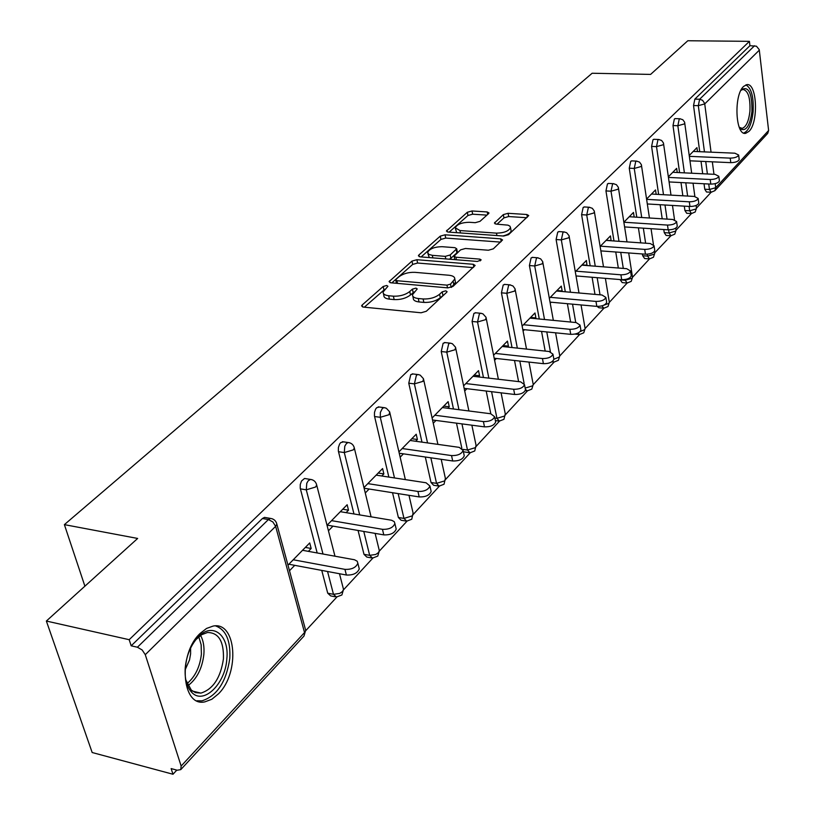<?xml version="1.0" encoding="UTF-8"?>
<svg xmlns="http://www.w3.org/2000/svg" width="815" height="815" viewBox="0 0 815 815"><rect width="100%" height="100%" fill="white"/><g stroke="black" fill="none" stroke-linecap="round" stroke-linejoin="round"><path stroke-width="1.22" d="M386.718 285.474L383.172 286.483L362.166 305.004L361.575 305.92L363.296 307.092L421.09 312.777L426.316 311.269L446.732 292.259L447.078 291.668L445.785 290.823L442.199 291.852L439.58 294.266C435.251 297.648 429.76 299.207 423.107 298.973L418.278 298.514C414.356 298.056 412.441 296.782 412.502 294.704L417.219 288.948L415.966 288.123L412.4 289.142L409.751 291.526C405.381 294.867 399.931 296.416 393.39 296.181L388.653 295.743C384.863 295.295 383.009 294.062 383.081 292.045L387.92 286.269L386.718 285.474M384.751 289.345L364.336 307.194M444.287 294.541L440.304 297.709L439.58 294.266M414.254 291.902L410.495 294.938L409.751 291.526M743.586 86.441C733.5 95.273 735.487 136.207 745.745 133.303L749.005 131.368C758.867 122.209 756.972 82.111 746.683 84.689L743.586 86.441M200.154 633.418C177.69 654.068 181.643 707.461 204.911 701.847L211.839 699.26L218.491 693.82C240.18 672.589 236.309 621.071 213.082 626.083L206.541 628.447L200.154 633.418M488.562 213.652L489 212.959L487.217 211.951L472.017 210.973L467.321 212.277L446.416 231.032L448.158 232.061L503.69 236.044L508.54 234.679L528.741 215.557L526.877 214.508L508.071 213.296L503.344 214.61L494.41 223.066L496.223 224.115L507.959 225.144L509.935 226.163L510.516 227.619C508.713 231.134 504.037 232.968 496.467 233.141L459.955 230.553L455.269 227.793C457.113 224.298 461.769 222.464 469.236 222.281L475.237 222.689L479.994 221.354L488.562 213.652M181.144 766.059L304.535 632.562L275.633 526.347L145.274 654.69L181.144 766.059L180.767 769.625L177.232 770.226L171.14 768.596L172.984 774.25L92.166 752.52L46.363 621.04L137.654 538.45L64.385 524.636L592.138 73.248L650.604 74.41L687.809 40.75L749.423 41.341L129.188 639.693L131.174 645.816L137.419 647.232L268.41 519.552L262.43 518.513L131.174 645.816M46.363 621.04L129.188 639.693M416.893 259.71L411.962 261.095L389.071 281.654L390.793 282.785L447.873 287.889L452.977 286.432L475.135 265.456L473.281 264.294L416.893 259.71L417.606 263.031L412.675 264.417L391.821 282.876M418.9 254.973L440.253 236.146L445.061 234.802L500.685 238.836L502.549 239.946L493.33 248.84L488.409 250.236L465.477 248.483L460.577 249.859L454.077 256.104L455.88 257.214L479.882 259.119L481.186 259.924L477.376 261.452L420.122 256.847L418.39 255.778L418.9 254.973L419.267 256.694M64.385 524.636L84.903 586.179M145.274 654.69L142.156 649.973L137.419 647.232M749.423 41.341L749.932 45.701L756.442 46.2L759.254 49.664L768.616 130.492L767.73 133.375L714.857 190.69L715.723 187.715L768.616 130.492M711.149 192.248L696.468 208.12M691.11 213.54L686.699 213.275L684.916 210.504L689.673 210.79L691.446 213.561L676.032 230.227M670.531 235.739L666.089 235.433L664.235 232.652L669.064 232.978L670.908 235.759L654.679 252.874M649.086 258.864L644.614 258.528L642.689 255.737L647.589 256.104L649.504 258.895L632.522 277.273M626.715 282.988L622.212 282.611L620.215 279.82L625.187 280.228L627.173 283.019L609.335 302.355M603.915 308.213L585.109 328.547M579.577 334.537L559.773 355.951M554.118 362.064L533.244 384.649M527.468 390.894L505.432 414.723M499.524 421.111L476.255 446.274M470.194 452.824L445.601 479.424M439.387 486.148L413.358 514.296M406.98 521.192L379.393 551.032M372.832 558.122L343.573 589.765M336.819 597.069L305.737 630.688M176.814 770.104L172.984 774.25M308.386 551.348L311.177 548.485L305.33 547.425M311.177 548.485L309.72 542.943L287.98 565.141M289.498 570.724L294.755 565.335M710.863 192.228L706.493 191.994L704.771 189.233L704.038 183.752M702.693 173.758L701.022 161.309M699.728 151.692L693.534 105.532L694.859 99.114L699.637 99.247L754.527 45.752M749.932 45.701L694.859 99.114M262.43 518.513L264.518 517.382L266.067 517.647M679.598 172.627L672.996 125.551L674.362 118.99L675.38 118.613M684.916 210.504L684.305 206.144M682.848 195.794L680.994 182.56M658.632 194.439L651.593 146.425L653.009 139.701L654.109 139.304M664.235 232.652L663.777 229.524M662.208 218.807L660.14 204.718M636.78 217.197L629.261 168.196L630.729 161.319L631.92 160.891M642.689 255.737L642.414 253.974M640.712 242.86L638.41 227.843M613.98 240.965L605.952 190.924L607.47 183.874L608.754 183.426M618.32 268.023L615.753 251.998M590.172 265.802L581.594 214.681L583.163 207.448L584.559 206.969M603.345 308.162L598.821 307.754L597.161 306.409M594.981 294.378L592.098 277.263M565.294 291.79L556.105 239.529L557.735 232.112L559.263 231.603M570.622 322.037L567.393 303.7M539.275 319.001L529.414 265.547L531.105 257.927L532.776 257.387M545.184 351.071L541.557 331.41M512.024 347.536L501.439 292.829L503.201 285.005L505.025 284.425M518.605 381.614L514.52 360.485M483.448 377.498L472.079 321.456L473.912 313.408L475.909 312.797M490.813 413.776L486.198 391.027M453.476 408.987L441.231 351.54L443.136 343.258L445.326 342.606M469.124 452.692L463.389 451.744M461.83 448.209L456.492 423.158M421.976 442.138L408.763 383.193L410.75 374.666L413.174 373.973M438.175 485.974L433.641 485.282L431.023 482.511L425.308 457.001M388.847 477.07L374.442 415.895L374.493 412.38L375.603 409.13L376.642 407.745L379.311 407.011M405.595 520.999L401.102 520.245L398.382 517.484L392.535 492.718M353.965 513.959L338.357 451.062L338.408 447.455L339.57 444.094L340.66 442.637L343.614 441.862M371.273 557.878L366.832 557.073L363.989 554.322L358.06 530.453M317.178 552.947L300.236 488.205L300.266 484.507L301.489 481.033L304.555 478.466L305.92 478.68M335.057 596.763L330.676 595.908L327.722 593.188L321.752 570.398M346.11 512.645L348.504 510.18L347.149 504.74L327.029 525.278M328.445 530.779L332.968 526.133M381.828 476.001L383.865 473.912L382.592 468.554L363.959 487.584M365.273 492.983L369.134 489.02M415.691 441.261L417.402 439.499L416.21 434.232L398.932 451.867M400.165 457.184L403.425 453.843M447.843 408.274L449.259 406.817L448.148 401.632L432.113 417.993M433.264 423.219L435.974 420.438M478.405 376.907L479.556 375.735L478.517 370.631L463.633 385.821M464.713 390.966L466.924 388.694M507.501 347.058L508.407 346.13L507.429 341.108L493.605 355.218M494.613 360.281L496.366 358.478M535.231 318.614L535.903 317.911L534.986 312.97L522.15 326.082M523.098 331.063L524.432 329.688M561.678 291.475L562.156 290.986L561.291 286.116L549.361 298.3M550.247 303.2L551.195 302.222M586.943 265.547L586.423 260.464L575.339 271.782M576.164 276.611L576.765 276M611.107 240.761L610.455 235.922L600.146 246.446M634.172 217.035L633.469 212.44L623.883 222.22L667.495 225.083C672.518 225.001 675.543 223.83 676.593 221.568L672.752 219.469L629.261 216.729M656.157 194.306L655.515 189.936L646.601 199.033M677.234 172.515L676.654 168.348L668.371 176.804M697.477 151.6L696.947 147.637L689.245 155.492M348.504 510.18L342.748 509.232M383.865 473.912L378.191 473.046M417.402 439.499L411.82 438.725M449.259 406.817L443.757 406.115M479.556 375.735L474.136 375.104M508.407 346.13L503.059 345.57M535.903 317.911L530.647 317.412M562.156 290.986L556.971 290.527M587.238 265.252L582.124 264.855M611.219 240.639L606.187 240.282M383.417 293.502L383.845 295.438C383.773 297.455 385.627 298.687 389.417 299.146L388.653 295.743M410.495 294.938C406.135 298.28 400.685 299.828 394.154 299.594L389.417 299.146M412.818 296.161L413.246 298.117C413.185 300.205 415.11 301.489 419.022 301.947L418.278 298.514M440.304 297.709C435.984 301.092 430.493 302.65 423.851 302.406L419.022 301.947M473.189 267.605L417.606 263.031M396.08 279.321L395.703 279.912L396.915 280.706L446.956 285.138L450.522 284.129L454.801 278.995C454.841 276.927 452.885 275.674 448.912 275.246L414.876 272.332C408.478 272.139 403.14 273.646 398.851 276.866L396.08 279.321M396.447 283.274L395.764 280.217M455.218 281.043L455.504 282.408L451.439 287.338M421.131 256.929L440.935 239.416L440.253 236.146M500.573 242.106L445.734 238.072L440.935 239.416M454.159 256.491L454.77 259.628M442.025 246.69C434.364 246.853 429.566 248.769 427.641 252.456L428.772 254.382L432.317 255.339L445.265 256.368L450.186 254.973L456.695 248.758L454.902 247.668L442.025 246.69M427.865 253.506L429.311 257.591M449.299 259.19L450.868 258.304L450.186 254.973M457.286 251.692L456.889 252.844L450.868 258.304M455.463 228.74L456.736 232.683M502.875 235.983C507.796 234.781 510.547 233.09 511.137 230.92L510.964 229.993M526.735 217.727L508.682 216.546L503.955 217.87L497.058 224.166M486.932 215.119L472.649 214.192L467.963 215.496L449.157 232.132M358.824 567.148L359.262 568.88C357.439 573.251 353.15 575.298 346.385 575.023L288.867 564.235M346.385 575.023L344.939 569.369C351.713 569.634 356.012 567.597 357.846 563.226L357.214 561.24L354.545 559.773L302.528 550.288M344.939 569.369L293.247 559.762M395.846 527.56L396.202 529.098C394.491 533.183 390.354 535.109 383.804 534.885L327.172 525.135M383.804 534.885L382.459 529.322C389.02 529.546 393.166 527.621 394.888 523.546L394.246 521.641L391.567 520.245L340.344 511.688M382.459 529.322L331.562 520.642M430.85 490.11L431.155 491.465C429.536 495.286 425.542 497.109 419.185 496.926L364.111 488.226M419.185 496.926L417.942 491.455C424.309 491.628 428.303 489.815 429.923 486.005L426.072 482.775L376.153 475.135M417.942 491.455L367.83 483.621M464 454.607L464.255 455.809C462.726 459.395 458.876 461.117 452.702 460.974L399.248 453.232M452.702 460.974L451.541 455.585C457.724 455.728 461.575 454.006 463.114 450.44L459.253 447.364L410.098 440.477M451.541 455.585L402.203 448.535M495.449 420.907L495.663 421.987C494.216 425.349 490.498 426.978 484.497 426.866L432.551 419.99M484.497 426.866L483.407 421.579C489.418 421.671 493.146 420.051 494.593 416.699L490.722 413.765L442.331 407.561M483.407 421.579L434.833 415.222M525.318 388.877L525.502 389.845C524.127 393.003 520.52 394.552 514.683 394.48L464.163 388.358M514.683 394.48L513.674 389.275C519.512 389.336 523.128 387.797 524.503 384.639L520.622 381.848L472.985 376.275M513.674 389.275L465.854 383.559M226.825 658.999C225.368 684.08 203.18 705.545 191.505 692.118C186.584 686.617 184.506 678.416 185.25 667.536C186.523 655.647 190.557 645.786 197.342 637.931C211.788 621.132 229.596 634.559 226.825 658.999M185.789 679.873L191.311 690.101L195.427 692.628L200.918 693.107C213.102 689.225 220.61 677.815 223.432 658.877C223.942 641.344 218.614 632.552 207.448 632.511L201.672 634.702L195.936 639.581M190.588 648.129L190.608 653.813L189.538 659.906L185.107 669.889M196.894 700.778L201.896 700.869C217.014 696.01 226.315 681.849 229.799 658.388C230.696 640.58 225.969 629.761 215.598 625.91M741.039 90.119L741.416 89.681C748.669 85.82 752.174 93.134 751.929 111.624C749.932 125.714 746.173 131.521 740.672 129.035L739.348 127.548M739.236 127.283L742.129 128.352C746.133 127.018 748.72 121.364 749.912 111.39C750.472 97.82 748.119 90.506 742.873 89.446L740.906 90.373M743.688 133.018C748.527 131.113 751.664 124.114 753.08 112.012C753.865 97.097 751.461 88.061 745.878 84.892M553.721 358.406L553.884 359.262C552.57 362.247 549.086 363.714 543.401 363.673L494.216 358.243M543.401 363.673L542.454 358.549C548.138 358.59 551.633 357.123 552.947 354.148L549.076 351.489L502.152 346.487M542.454 358.549L495.367 353.425M580.779 329.382L580.912 330.146C579.669 332.958 576.276 334.364 570.745 334.344L522.802 329.525M570.745 334.344L569.858 329.301C575.39 329.311 578.782 327.915 580.036 325.103L576.164 322.567L529.964 318.105M569.858 329.301L523.485 324.716M606.564 301.693L606.676 302.375C605.494 305.034 602.204 306.369 596.814 306.379L550.054 302.12M596.814 306.379L595.979 301.418C601.378 301.407 604.669 300.073 605.861 297.414L602 294.999L556.492 291.016M595.979 301.418L550.319 297.332M631.177 275.246L631.279 275.867C630.138 278.384 626.949 279.667 621.692 279.698L576.052 275.939M621.692 279.698L620.908 274.808C626.175 274.767 629.374 273.494 630.515 270.988L626.654 268.675L581.839 265.14M620.908 274.808L575.93 271.171M654.7 249.981L654.781 250.531C653.691 252.925 650.584 254.148 645.46 254.199L600.879 250.898M645.46 254.199L644.726 249.39C649.861 249.329 652.968 248.106 654.058 245.733L650.217 243.532L606.075 240.405M644.726 249.39L600.421 246.171M677.194 225.806L677.265 226.305C676.226 228.567 673.2 229.738 668.188 229.82L624.616 226.927M698.73 202.65L698.791 203.098C697.793 205.258 694.838 206.378 689.948 206.47L647.334 203.964M689.948 206.47L689.296 201.814C694.197 201.713 697.151 200.592 698.149 198.442L694.339 196.435L651.48 194.041M689.296 201.814L646.652 199.359M719.36 180.461L719.411 180.869C718.453 182.917 715.58 183.996 710.802 184.109L669.105 181.939M710.802 184.109L710.191 179.514C714.979 179.402 717.852 178.322 718.82 176.285L715.02 174.359L672.793 172.291M710.191 179.514L668.453 177.405M739.154 159.17L739.205 159.536C738.278 161.492 735.476 162.531 730.79 162.654L689.979 160.81M730.79 162.654L730.22 158.13C734.906 158.008 737.707 156.969 738.635 155.023L734.855 153.189L693.239 151.417M730.22 158.13L689.358 156.337M383.936 289.855L383.172 286.483M442.912 295.285L442.199 291.852M413.144 292.544L412.4 289.142M180.767 769.625L303.985 636.057L305.676 630.301L305.268 628.773M303.985 636.057L305.676 630.301L276.856 524.188L275.633 526.347L272.862 521.946L268.41 519.552L270.488 518.411L272.179 518.758M759.336 50.143L704.731 103.913L711.057 152.181M712.33 161.818L713.971 174.308M715.193 183.65L715.723 187.715L709.457 189.477L708.734 183.996M704.466 151.896L698.312 105.665L699.637 99.247L702.571 100.306L704.629 103.403L704.731 103.913L698.312 105.665L693.534 105.532M327.722 593.188L333.488 594.308L327.548 571.488M322.995 554.006L306.277 489.825L300.378 488.868M264.518 517.382L270.488 518.411C273.911 518.911 276.03 520.836 276.856 524.188L276.407 522.69M334.975 556.187L316.689 485.057C315.884 481.757 313.806 479.872 310.444 479.393L308.131 480.881L306.776 483.264L306.277 489.825L315.568 487.034L316.689 485.057L316.312 483.733M339.488 573.729L343.522 589.439L342.473 591.517L339.753 593.402L333.488 594.308L336.432 597.038L341.882 594.981L343.522 589.439L343.176 588.084M363.989 554.322L369.674 555.341L363.775 531.431M359.69 514.917L344.297 452.559L338.49 451.704M398.382 517.484L403.975 518.411L398.168 493.605M394.491 477.936L380.289 417.3L374.574 416.536M431.023 482.511L436.534 483.356L430.85 457.806M427.539 442.922L414.397 383.875L408.763 383.193M462.93 449.381L467.484 450.023L461.952 423.882M458.947 409.69L446.773 352.151L441.231 351.54M494.868 418.044L496.946 418.309L491.577 391.679M488.847 378.129L477.539 321.996L472.079 321.456M524.096 383.335L519.827 361.076M517.331 348.107L506.818 293.308L501.439 292.829M550.4 351.723L546.784 331.939M544.512 319.511L534.711 265.975L529.414 265.547M575.747 322.526L572.538 304.168M570.459 292.239L561.321 239.905L556.105 239.529M600.034 294.826L597.171 277.681M595.256 266.199L586.729 215.007L581.594 214.681M627.173 283.019L631.207 281.369L632.522 277.283L632.043 278.241L625.187 280.228L625.074 279.545M623.302 268.41L620.745 252.375M618.993 241.322L611.016 191.209L605.952 190.924M649.504 258.895L653.436 257.265L654.74 253.282L654.282 254.178L647.589 256.104L647.293 254.199M645.623 243.206L643.341 228.169M641.721 217.513L634.253 168.44L629.261 168.196M670.908 235.759L674.749 234.16L676.032 230.268L675.615 231.114L669.064 232.978L668.606 229.84M667.047 219.113L664.999 205.003M663.502 194.714L656.513 146.629L651.593 146.425M691.446 213.561L695.205 211.992L696.468 208.182L696.071 208.966L689.673 210.79L689.062 206.419M687.626 196.058L685.782 182.805M684.396 172.862L677.846 125.724L672.996 125.551M704.771 189.233L709.457 189.477L711.179 192.248L714.857 190.69M707.4 173.992L705.739 161.523M304.555 478.466L311.921 479.678M371.08 516.812L354.331 448.077C353.557 444.827 351.51 442.973 348.209 442.525L346.467 443.472L344.786 446.182L344.297 452.559L353.303 449.88L354.331 448.077L354.016 446.895M375.124 533.387L379.352 550.757L378.394 552.662L375.786 554.455L369.674 555.341L372.506 558.092L377.753 556.095L379.352 550.757L379.057 549.544M342.402 441.689L349.503 442.739M405.35 479.597L389.641 411.85L386.351 408.244L383.957 407.612L382.357 408.488L380.361 412.431L380.289 417.3L389.02 414.723L389.702 412.013M408.987 495.316L413.327 514.071L412.441 515.824L403.975 518.411L406.695 521.172L411.769 519.226L413.073 512.992M378.241 406.868L385.098 407.795M437.91 444.369L423.433 378.68L420.204 375.134L417.851 374.523L416.384 375.328L414.397 383.875L422.873 381.389L423.515 378.934M441.19 459.303L445.571 479.24L444.766 480.86L436.534 483.356L439.142 486.127L444.053 484.232L445.367 478.283M412.227 373.861L418.859 374.666M468.89 410.964L455.504 347.18L452.345 343.696L450.023 343.115L448.678 343.859L446.773 352.151L455.004 349.757L455.616 347.516M471.865 425.196L476.235 446.131L475.481 447.618L467.484 450.023L469.99 452.814L474.748 450.96L476.052 445.265M444.491 342.524L450.919 343.227M498.383 379.25L485.995 317.239L482.898 313.816L480.616 313.255L479.363 313.938L477.539 321.996L485.546 319.684L486.127 317.646M501.093 392.83L505.422 414.601L504.73 415.986L496.946 418.309L499.351 421.1L503.965 419.287L505.269 413.837M475.165 312.726L481.4 313.337M526.51 349.085L515.019 288.744L512.971 285.973L509.732 284.832L508.58 285.474L506.818 293.308L514.611 291.077L515.162 289.203M525.431 389.458L527.325 390.884L531.808 389.112L533.234 384.558L532.592 385.841L525.166 388.103M528.976 362.084L533.102 383.875M504.363 284.364L510.435 284.904M553.344 320.366L542.668 261.584L540.661 258.864L537.472 257.754L536.402 258.345L534.711 265.975L542.301 263.815L542.821 262.104M552.56 361.31L554.017 362.064L558.377 360.312L559.762 355.9L559.172 357.082L553.884 359.252L552.947 354.148M555.596 332.826L559.65 355.279M532.185 257.346L538.094 257.815M578.986 292.982L569.043 235.678L566.608 232.693L563.949 231.929L562.951 232.469L561.321 239.905L568.717 237.807L569.206 236.238M577.774 333.192L579.496 334.527L583.744 332.815L585.109 328.516L584.549 329.627L580.148 331.613M581.044 304.942L585.007 327.956M558.733 231.562L564.5 231.969M603.508 266.851L594.237 210.932L592.311 208.304L589.225 207.255L588.298 207.764L586.729 215.007L593.941 212.97L594.4 211.533M601.888 305.88L603.854 308.213L607.99 306.532L609.335 302.334L608.815 303.363L603.243 305.431M605.392 278.353L609.253 301.835M584.09 206.939L589.724 207.285M626.969 241.882L618.32 187.277L616.425 184.699L613.389 183.67L612.534 184.149L611.016 191.209L618.055 189.233L618.493 187.908M628.701 252.956L632.45 276.835M608.336 183.406L613.838 183.701M649.443 218.002L641.364 164.65L639.51 162.104L636.525 161.105L635.72 161.543L634.253 168.44L641.12 166.525L641.537 165.302M631.533 160.871L636.923 161.126M671 195.131L663.441 142.961L661.617 140.465L658.673 139.487L657.919 139.905L656.513 146.629L663.216 144.775L663.614 143.634M675.727 228.169L675.981 229.901M653.762 139.294L659.029 139.508M691.68 173.218L684.6 122.179L682.807 119.713L679.914 118.766L679.211 119.153L677.846 125.724L684.406 123.921L684.773 122.871M696.102 205.482L696.428 207.845M675.075 118.603L680.24 118.776M394.154 299.594L393.39 296.181M423.851 302.406L423.107 298.973M362.614 306.97L362.166 305.004M473.821 267.025L473.281 264.294M390.018 282.642L389.611 280.798M412.675 264.417L411.962 261.095M397.506 283.386L396.915 280.706M447.517 287.858L446.956 285.138M451.204 287.43L450.522 284.129M453.924 285.026L453.221 281.613M445.734 238.072L445.061 234.802M501.194 241.525L500.685 238.836M456.4 259.761L455.88 257.214M480.239 260.882L479.882 259.119M432.846 257.876L432.317 255.339M445.785 258.915L445.265 256.368M456.889 252.844L456.217 249.522M460.444 232.947L459.955 230.553M496.936 235.555L496.467 233.141M495.133 223.901L494.837 222.352M503.955 217.87L503.344 214.61M508.682 216.546L508.071 213.296M527.366 217.147L526.877 214.508M447.221 231.898L446.895 230.288M467.963 215.496L467.321 212.277M472.649 214.192L472.017 210.973M487.696 214.437L487.217 211.951M200.602 635.405C203.373 640.509 204.453 646.866 203.862 654.486C202.171 668.494 196.873 678.895 187.97 685.67M187.012 683.622C195.101 676.868 199.889 667.057 201.397 654.19L201.152 644.746L198.789 636.79M668.188 229.82L667.495 225.083M744.411 133.253L745.745 133.303M495.388 420.591L498.576 420.998M525.268 390.64L526.622 390.803M551.857 361.829L553.385 361.992M574.982 334.079L578.925 334.476M654.74 253.282L654.455 251.377M653.416 244.48L651.042 228.679M674.525 219.744L672.477 205.441M694.869 196.476L693.045 183.181M455.504 282.408L454.801 278.995M457.368 252.079L456.695 248.758M511.137 230.92L510.516 227.619M357.846 563.226L359.262 568.88M394.888 523.546L396.202 529.098M429.923 486.005L431.155 491.465M463.114 450.44L464.255 455.809M494.593 416.699L495.663 421.987M524.503 384.639L525.502 389.845M190.7 689.5L191.505 692.118M192.554 691.12L200.918 693.107M196.099 639.398L197.342 637.931M739.47 127.497L740.672 129.035M741.069 128.322L742.129 128.352M580.036 325.103L580.912 330.146M605.861 297.414L606.676 302.375M630.515 270.988L631.279 275.867M654.058 245.733L654.781 250.531M676.593 221.568L677.265 226.305M698.149 198.442L698.791 203.098M718.82 176.285L719.411 180.869M738.635 155.023L739.205 159.536"/></g></svg>
